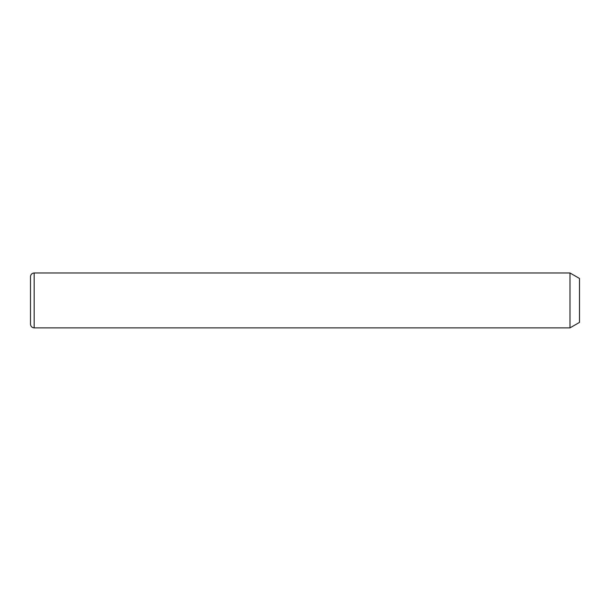 <?xml version="1.0" encoding="UTF-8"?>
<svg xmlns="http://www.w3.org/2000/svg" width="610" height="610" viewBox="0 0 610 610"><rect width="100%" height="100%" fill="white"/><g stroke="black" fill="none" stroke-linecap="round" stroke-linejoin="round"><path stroke-width="0.91" d="M569.992 272.975L579.5 278.465L579.5 322.385L569.992 327.875L569.992 272.975L34.16 272.975C31.933 273.188 30.713 274.409 30.5 276.635L30.5 324.215C30.713 326.441 31.933 327.661 34.16 327.875L34.16 272.975M569.992 327.875L34.16 327.875"/></g></svg>
